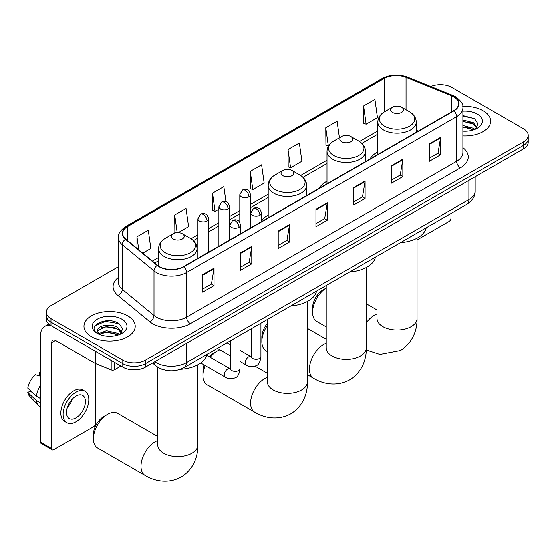 <?xml version="1.0" encoding="UTF-8"?>
<svg xmlns="http://www.w3.org/2000/svg" width="556" height="556" viewBox="0 0 556 556"><rect width="100%" height="100%" fill="white"/><g stroke="black" fill="none" stroke-linecap="round" stroke-linejoin="round"><path stroke-width="0.83" d="M268.194 215.165A28.307 16.346 0 0 0 261.452 220.53M327.032 181.18A28.307 16.346 0 0 0 319.262 188.269M377.795 151.878A28.307 16.346 0 0 0 370.018 158.96M163.492 369.677A16.027 9.25 180 0 1 157.021 366.647M118.414 266.72L51.034 305.626A16.027 9.25 0 0 0 46.343 312.166L46.343 319.144A16.027 9.25 0 0 0 51.034 325.684L122.793 367.113A16.027 9.25 0 0 0 145.45 367.113L523.509 148.848A16.027 9.25 0 0 0 528.2 142.308L528.2 138.819A16.027 9.25 0 0 1 523.509 145.359A16.027 9.25 0 0 0 528.2 138.819L528.2 135.33A16.027 9.25 0 0 0 523.509 128.79L451.75 87.361A16.027 9.25 0 0 0 430.803 86.5M46.343 312.166A16.027 9.25 0 0 0 51.034 318.706L122.793 360.135A16.027 9.25 0 0 0 145.45 360.135L145.45 363.624L523.509 145.359L145.45 363.624A16.027 9.25 0 0 1 122.793 363.624A16.027 9.25 0 0 0 145.45 363.624L145.45 367.113M51.034 318.706L51.034 322.195L122.793 363.624L51.034 322.195A16.027 9.25 0 0 1 46.343 315.655A16.027 9.25 0 0 0 51.034 322.195L51.034 325.684M483.094 110.693A25.639 14.803 0 0 0 462.814 106.404A25.639 14.803 0 0 1 483.094 110.693A25.639 14.803 0 0 1 490.607 121.152A25.639 14.803 0 0 0 483.094 110.693M127.699 315.877A25.639 14.803 0 0 0 99.76 312.667A25.639 14.803 0 0 0 83.935 326.344A25.639 14.803 0 0 0 91.441 336.804A25.639 14.803 0 0 0 119.387 340.015A25.639 14.803 0 0 0 135.212 326.344A25.639 14.803 0 0 0 127.699 315.877A25.639 14.803 0 0 0 99.76 312.667A25.639 14.803 0 0 0 83.935 326.344A25.639 14.803 0 0 0 91.441 336.804A25.639 14.803 0 0 0 119.387 340.015A25.639 14.803 0 0 0 135.212 326.344A25.639 14.803 0 0 0 127.699 315.877M453.633 96.73A17.09 9.869 180 0 1 458.644 103.708A17.09 9.869 180 0 1 453.633 110.686L183.598 266.595A17.09 9.869 180 0 1 157.508 265.275L125.781 239.115A17.09 9.869 180 0 1 122.688 233.45A17.09 9.869 180 0 1 127.692 226.48L384.147 78.417A17.09 9.869 180 0 1 406.04 77.312L451.354 95.625A17.09 9.869 180 0 1 453.633 96.73M453.939 96.556A17.521 10.112 0 0 0 451.597 95.424L406.283 77.103A17.521 10.112 0 0 0 383.848 78.236L127.394 226.299A17.521 10.112 0 0 0 125.434 239.254L157.16 265.42A17.521 10.112 0 0 0 183.897 266.769L453.939 110.866A17.521 10.112 0 0 0 453.939 96.556M202.669 274.727L202.669 292.171L213.997 285.631L213.997 268.187L202.669 274.727M202.669 289.078L211.398 284.04L213.956 268.763A4.274 2.467 -120 0 0 213.997 268.187M211.322 284.081L213.997 285.631M240.435 252.924L240.435 270.369L251.771 263.829L251.771 246.384L240.435 252.924M240.435 267.269L249.164 262.237L251.722 246.961A4.274 2.467 -120 0 0 251.771 246.384M249.088 262.279L251.771 263.829M278.209 231.115L278.209 248.56L289.537 242.02L289.537 224.575L278.209 231.115M278.209 245.467L286.931 240.428L289.488 225.159A4.274 2.467 -120 0 0 289.537 224.575M286.854 240.477L289.537 242.02M429.274 143.9L429.274 161.344L440.609 154.804L440.609 137.36L429.274 143.9M429.274 158.245L438.003 153.206L440.56 137.937A4.274 2.467 -120 0 0 440.609 137.36M437.926 153.254L440.609 154.804M391.507 165.702L391.507 183.146L402.836 176.606L402.836 159.162L391.507 165.702M391.507 180.054L400.237 175.015L402.794 159.739A4.274 2.467 -120 0 0 402.836 159.162M400.16 175.057L402.836 176.606M353.741 187.511L353.741 204.955L365.07 198.409L365.07 180.964L353.741 187.511M353.741 201.856L362.47 196.817L365.028 181.548A4.274 2.467 -120 0 0 365.07 180.964M362.394 196.866L365.07 198.409M315.975 209.313L315.975 226.758L327.303 220.218L327.303 202.773L315.975 209.313M315.975 223.665L324.697 218.626L327.255 203.35A4.274 2.467 -120 0 0 327.303 202.773M324.621 218.668L327.303 220.218M462.919 135.907A25.639 14.803 0 0 0 490.607 121.152A25.639 14.803 0 0 1 462.919 135.907M145.45 360.135L523.509 141.87A16.027 9.25 0 0 0 528.2 135.33M178.233 232.658L188.609 226.667L186.051 208.444L174.723 214.984L174.904 232.325M142.781 253.126L150.843 248.469L148.285 230.247L136.957 236.786L136.957 248.323M288.022 149.571L290.579 167.794L301.915 161.254L299.357 143.024L288.022 149.571L288.21 166.904M339.452 137.798L337.124 121.222L325.795 127.762L325.976 145.102M363.561 105.96L366.119 124.183L377.448 117.643L374.89 99.413L363.561 105.96L363.742 123.293M225.931 201.689L223.818 186.635L212.489 193.175L212.67 210.515M250.256 171.373L252.813 189.596L264.149 183.056L261.591 164.833L250.256 171.373L250.443 188.713M252.813 189.596L250.256 188.644M290.579 167.794L288.022 166.835M325.795 127.762L328.353 145.992L328.686 145.797M328.353 145.992L325.795 145.033M366.119 124.183L363.561 123.23M212.489 193.175L215.047 211.405L218.855 209.202M215.047 211.405L212.489 210.446M176.134 232.783L174.723 232.255M174.723 214.984L177.204 232.665M136.957 236.786L138.785 249.839M462.919 131.028L466.095 131.188M462.919 125.489L473.503 128.276L474.914 129.409M462.919 126.872L473.754 129.833M462.919 119.95L473.503 122.737L476.972 127.526M462.919 121.333L473.503 124.12L476.694 127.887M462.919 131.14A17.41 10.05 0 0 0 477.277 128.262A17.41 10.05 0 0 0 477.277 114.049A17.41 10.05 0 0 0 462.919 111.172M475.324 129.235L478.056 123.884L474.602 118.678L462.919 115.572M462.919 116.107L474.365 118.525M462.919 121.646L470.515 122.598M462.919 127.185L470.515 128.137M417.049 239.963L449.102 221.462A2.669 1.543 120 0 0 450.992 218.188L450.992 213.518M312.611 312.298L312.611 307.941A14.685 8.479 -60 0 1 323.001 289.954L326.233 288.084A20.03 11.565 120 0 0 312.611 312.298A20.03 11.565 120 0 0 316.76 321.472L326.233 326.942M392.487 112.409A6.408 3.697 0 0 0 401.557 112.409A6.408 3.697 0 0 0 401.557 107.176L409.515 111.77A17.667 10.196 0 0 1 409.515 126.198A17.667 10.196 0 0 1 384.53 126.198A17.667 10.196 0 0 1 384.53 111.77C380.186 114.355 377.934 117.789 377.795 122.07A19.231 11.099 0 0 0 383.425 129.916A19.231 11.099 0 0 0 404.379 132.321A19.231 11.099 0 0 0 416.249 122.07C416.11 117.789 413.866 114.355 409.515 111.77L401.557 107.176A6.408 3.697 0 0 0 392.487 107.176A6.408 3.697 0 0 0 392.487 112.409M400.556 242.638A29.378 16.958 0 0 0 426.188 227.835M267.394 325.434A20.03 11.565 120 0 0 261.855 341.606L261.855 337.249A14.685 8.479 -60 0 1 267.394 323.439M261.855 341.606A20.03 11.565 120 0 0 265.997 350.773L267.394 351.58M341.731 141.717A6.408 3.697 0 0 0 350.794 141.717A6.408 3.697 0 0 0 350.794 136.484L358.752 141.078A17.667 10.196 0 0 1 358.752 155.499A17.667 10.196 0 0 1 333.774 155.499A17.667 10.196 0 0 1 333.774 141.078C329.423 143.663 327.178 147.097 327.032 151.371A19.231 11.099 0 0 0 332.669 159.224A19.231 11.099 0 0 0 353.623 161.629A19.231 11.099 0 0 0 365.494 151.371C365.348 147.097 363.103 143.663 358.752 141.078L350.794 136.484A6.408 3.697 0 0 0 341.731 136.484A6.408 3.697 0 0 0 341.731 141.717M349.793 271.94A29.378 16.958 0 0 0 375.425 257.143M205.22 365.528A20.03 11.565 120 0 0 203.01 375.578L203.01 371.22A14.685 8.479 -60 0 1 204.205 364.945M209.167 356.709A14.685 8.479 -60 0 1 213.393 353.227L217.174 351.051A20.03 11.565 120 0 0 210.14 357.265M203.01 375.578A20.03 11.565 120 0 0 207.159 384.745L254.745 412.225A20.03 11.565 -60 0 1 251.673 396.171A20.03 11.565 -60 0 1 264.76 378.525A20.03 11.565 -60 0 1 267.394 377.288M282.886 175.689A6.408 3.697 0 0 0 291.956 175.689A6.408 3.697 0 0 0 291.956 170.456L299.913 175.05A17.667 10.196 0 0 1 299.913 189.471A17.667 10.196 0 0 1 274.928 189.471A17.667 10.196 0 0 1 274.928 175.05C270.577 177.635 268.333 181.068 268.194 185.343A19.231 11.099 0 0 0 273.823 193.196A19.231 11.099 0 0 0 294.777 195.601A19.231 11.099 0 0 0 306.648 185.343C306.509 181.068 304.264 177.635 299.913 175.05L291.956 170.456A6.408 3.697 0 0 0 282.886 170.456A6.408 3.697 0 0 0 282.886 175.689M290.955 305.911A29.378 16.958 0 0 0 316.586 291.115M219.835 349.8A20.03 11.565 120 0 0 217.174 351.051L213.393 353.227M93.408 438.858L93.408 434.493A14.685 8.479 -60 0 1 103.791 416.507L107.572 414.324A20.03 11.565 120 0 0 93.408 438.858A20.03 11.565 120 0 0 97.557 448.025L145.144 475.498A20.03 11.565 -60 0 1 142.072 459.451A20.03 11.565 -60 0 1 155.159 441.798A20.03 11.565 -60 0 1 157.793 440.567M173.284 238.969A6.408 3.697 0 0 0 182.354 238.969A6.408 3.697 0 0 0 182.354 233.735L190.312 238.329A17.667 10.196 0 0 1 190.312 252.751A17.667 10.196 0 0 1 165.327 252.751A17.667 10.196 0 0 1 165.327 238.329C160.976 240.915 158.731 244.341 158.592 248.622A19.231 11.099 0 0 0 164.222 256.476A19.231 11.099 0 0 0 185.176 258.881A19.231 11.099 0 0 0 197.046 248.622C196.907 244.341 194.663 240.915 190.312 238.329L182.354 233.735A6.408 3.697 0 0 0 173.284 233.735A6.408 3.697 0 0 0 173.284 238.969M180.491 369.247A29.378 16.958 0 0 0 206.985 354.394M157.793 436.543L117.587 413.337A20.03 11.565 120 0 0 107.572 414.324L103.791 416.507M114.578 362.373L114.578 369.677L120.902 366.029M50.853 325.58A21.364 12.336 -120 0 0 44.883 326.372A21.364 12.336 -120 0 0 40.456 336.151L40.456 442.124L51.791 448.671L51.791 342.698A5.345 3.086 60 0 1 52.896 340.251A5.345 3.086 60 0 1 55.565 340.515L95.055 363.311L95.055 351.1M51.791 448.671A2.669 1.543 120 0 0 52.34 449.894L41.012 443.347A2.669 1.543 -60 0 1 40.456 442.124M52.34 449.894A2.669 1.543 120 0 0 53.675 449.762L93.707 426.647A2.669 1.543 120 0 0 95.597 423.373L95.597 363.561M114.578 369.677A2.669 1.543 180 0 1 111.158 369.851L95.41 363.485A2.669 1.543 180 0 1 95.055 363.311M75.957 417.883A13.351 7.708 120 0 0 84.686 406.116A13.351 7.708 120 0 0 82.635 395.413A13.351 7.708 120 0 0 75.957 396.074A13.351 7.708 120 0 0 67.234 407.84A13.351 7.708 120 0 0 69.285 418.543A13.351 7.708 120 0 0 75.957 417.883M67.332 407.527A13.351 7.708 120 0 0 72.127 399.229M40.456 372.861L39.323 372.52L39.323 375.203L40.456 375.856M85.04 391.25L82.774 389.944A18.16 10.488 120 0 0 73.691 390.84A18.16 10.488 120 0 0 61.827 406.846A18.16 10.488 120 0 0 64.614 421.392L66.88 422.706A18.16 10.488 120 0 0 75.957 421.802A18.16 10.488 120 0 0 87.82 405.804A18.16 10.488 120 0 0 85.04 391.25A18.16 10.488 120 0 0 75.957 392.147A18.16 10.488 120 0 0 64.093 408.153A18.16 10.488 120 0 0 66.88 422.706M40.456 385.35A17.625 10.175 120 0 0 36.446 396.213L27.8 388.116A13.886 8.02 120 0 1 35.549 374.702L40.456 376.19M40.456 398.527L36.446 396.213M32.477 392.501L30.121 391.139L27.8 392.48L36.446 400.57L40.456 402.885M36.446 400.57A17.625 10.175 120 0 0 38.621 405.491A17.625 10.175 120 0 0 39.956 406.54L40.456 406.832M40.456 372.2A13.886 8.02 120 0 0 39.323 372.52M27.8 392.48A13.886 8.02 120 0 0 29.44 395.935L38.621 405.491M106.676 336.255L110.707 336.373M98.676 333.697L106.446 330.737L118.108 333.461L119.519 334.594M99.392 334.448L106.446 332.12L118.359 335.018M98.794 334.239L97.55 331.313A12.072 6.971 0 0 0 99.496 334.538M121.576 332.71L118.108 327.922C110.859 322.515 95.952 325.851 97.55 331.313L97.502 330.778M97.578 331.48L97.912 330.584L106.446 326.58L118.108 329.305L121.305 333.072M119.929 334.42L122.661 329.069L119.206 323.863C106.995 315.085 85.283 326.657 97.821 333.753L98.44 334.128M121.882 319.234A17.41 10.05 0 0 0 97.258 319.234A17.41 10.05 0 0 0 97.258 333.447A17.41 10.05 0 0 0 121.882 333.447A17.41 10.05 0 0 0 121.882 319.234M95.271 325.614L105.501 321.417L118.977 323.71M101.658 327.651L105.501 326.956L115.12 327.783M101.658 333.19L105.501 332.495L115.12 333.322M154.783 361.734A21.364 12.336 0 0 0 156.215 362.644A21.364 12.336 0 0 0 186.427 362.644L468.93 199.548A21.364 12.336 0 0 0 475.192 190.826C475.345 196.122 472.524 200.66 466.72 204.434L184.217 367.537A10.682 6.165 60 0 0 186.427 362.644L186.427 343.455M468.93 180.359L468.93 199.548A10.682 6.165 60 0 1 466.72 204.434M153.915 362.227A10.682 7.145 129.5 0 0 155.777 365.702L152.532 363.026M523.509 148.848L523.509 141.87M122.793 367.113L122.793 360.135M462.919 147.667A26.709 15.415 180 0 1 460.437 167.822L190.395 323.724A5.345 3.086 60 0 1 186.621 317.184L456.657 161.275A21.364 12.336 0 0 0 462.919 152.552L462.919 107.899A21.364 12.336 180 0 1 456.657 116.621A5.345 3.086 -120 0 0 453.939 110.866M190.395 323.724A26.709 15.415 180 0 1 152.629 323.724A26.709 15.415 180 0 1 149.633 321.667L117.907 295.5A26.709 15.415 180 0 1 118.414 277.409M156.403 317.184A21.364 12.336 0 0 0 186.621 317.184L186.621 272.523A21.364 12.336 180 0 1 154.012 270.876L122.278 244.716A21.364 12.336 180 0 1 118.414 237.641L118.414 282.295A21.364 12.336 0 0 0 122.278 289.37L154.012 315.537A21.364 12.336 0 0 0 156.403 317.184M462.919 107.899C463.628 104.563 461.174 100.838 455.552 96.73L452.744 95.368A5.345 2.502 112 0 0 451.597 95.424M452.744 95.368L407.43 77.048C398.582 73.92 390.18 74.372 382.236 78.41A5.345 3.086 60 0 1 383.848 78.236M127.394 226.299A5.345 3.086 -120 0 0 125.781 226.473C120.235 230.462 117.782 234.18 118.414 237.641M125.434 239.254A5.345 3.572 129.5 0 0 122.278 244.716L122.278 289.37A5.345 3.572 -50.5 0 1 117.907 295.5M407.43 77.048A5.345 2.502 112 0 0 406.283 77.103M157.16 265.42A5.345 3.572 129.5 0 0 154.012 270.876L154.012 315.537A5.345 3.572 -50.5 0 1 149.633 321.667M183.897 266.769A5.345 3.086 60 0 1 186.621 272.523L456.657 116.621L456.657 161.275A5.345 3.086 60 0 0 460.437 167.822M127.692 226.48L127.692 240.692M451.354 95.625L451.354 112.006M406.04 77.312L406.04 109.768M418.279 131.098L416.249 130.278M384.147 78.417L384.147 111.999M377.795 130.924L359.461 141.509M327.032 160.232L300.622 175.481M268.194 194.204L250.464 204.441M239.782 210.606L229.538 216.52M218.855 222.692L208.618 228.599M197.936 234.771L191.021 238.76M158.592 257.484L152.4 261.063M315.975 209.869L327.255 203.35M353.741 188.06L365.028 181.548M391.507 166.258L402.794 159.739M429.274 144.449L440.56 137.937M278.209 231.671L289.488 225.159M240.435 253.473L251.722 246.961M202.669 275.283L213.956 268.763M417.049 238.204L417.049 318.518A20.03 11.565 180 0 1 411.183 326.692A20.03 11.565 180 0 1 382.862 326.692A20.03 11.565 180 0 1 376.996 318.518L377.037 319.297M366.293 322.821A20.03 11.565 -60 0 1 374.362 315.245A20.03 11.565 -60 0 1 376.996 314.008M366.293 267.512L366.293 347.82A20.03 11.565 180 0 1 360.427 356A20.03 11.565 180 0 1 332.099 356A20.03 11.565 180 0 1 326.233 347.82L326.282 348.605M366.293 347.82C366.564 357.876 362.825 371.769 349.641 379.838C336.06 387.219 322.167 383.515 313.591 378.254A20.03 11.565 -60 0 1 310.519 362.199A20.03 11.565 -60 0 1 323.599 344.553A20.03 11.565 -60 0 1 326.233 343.316M307.447 301.484L307.447 381.791A20.03 11.565 180 0 1 301.581 389.971A20.03 11.565 180 0 1 273.26 389.971A20.03 11.565 180 0 1 267.394 381.791L267.436 382.577M197.846 364.764L197.846 445.071A20.03 11.565 180 0 1 191.98 453.251A20.03 11.565 180 0 1 163.659 453.251A20.03 11.565 180 0 1 157.793 445.071L157.834 445.856M259.888 215.262A5.345 3.086 0 0 0 261.452 213.087C260.604 209.994 259.763 208.479 258.915 208.542C257.372 207.451 255.545 207.423 253.439 208.458A5.345 3.086 60 0 1 256.114 208.722A5.345 3.086 -120 0 1 259.888 215.262A5.345 3.086 0 0 1 252.334 215.262A5.345 3.086 0 0 1 250.77 213.087L253.439 208.458M239.997 361.442L246.155 365A4.809 2.773 -60 0 1 245.418 361.15A4.809 2.773 -60 0 1 248.56 356.91A4.809 2.773 -60 0 1 248.768 356.799A4.809 2.773 -60 0 1 250.964 356.674L239.997 350.343M251.583 357.16L251.152 357.515L251.305 356.479A4.809 2.773 -0 0 0 252.709 358.439A4.809 2.773 -0 0 0 259.291 358.557A4.809 2.773 -0 0 0 260.917 356.479C260.257 362.06 258.533 365.174 255.732 365.827C251.715 367.05 248.525 366.772 246.155 365M238.962 227.348A5.345 3.086 0 0 0 240.533 225.166C239.685 222.073 238.837 220.565 237.996 220.621C236.446 219.53 234.625 219.502 232.519 220.537A5.345 3.086 60 0 1 235.188 220.801A5.345 3.086 -120 0 1 238.962 227.348A5.345 3.086 0 0 1 231.414 227.348A5.345 3.086 0 0 1 229.843 225.166L232.519 220.537M200.758 362.95L225.229 377.079A4.809 2.773 -60 0 1 224.492 373.229A4.809 2.773 -60 0 1 227.633 368.996A4.809 2.773 -60 0 1 227.849 368.878A4.809 2.773 -60 0 1 230.038 368.753L206.749 355.305M230.657 369.24L230.226 369.594L230.379 368.558A4.809 2.773 -0 0 0 231.789 370.518A4.809 2.773 -0 0 0 238.364 370.637A4.809 2.773 -0 0 0 239.997 368.558C239.337 374.139 237.607 377.26 234.806 377.913C230.789 379.129 227.599 378.858 225.229 377.079M248.9 196.838A5.345 3.086 0 0 0 250.464 194.663C249.616 191.57 248.768 190.055 247.927 190.117C246.377 189.026 244.557 188.998 242.451 190.034A5.345 3.086 60 0 1 245.12 190.298A5.345 3.086 -120 0 1 248.9 196.838A5.345 3.086 0 0 1 241.346 196.838A5.345 3.086 0 0 1 239.782 194.663L242.451 190.034M227.974 208.917A5.345 3.086 0 0 0 229.538 206.742C228.69 203.649 227.849 202.134 227.001 202.196C225.458 201.105 223.63 201.077 221.524 202.113A5.345 3.086 60 0 1 224.2 202.377A5.345 3.086 -120 0 1 227.974 208.917A5.345 3.086 0 0 1 220.419 208.917A5.345 3.086 0 0 1 218.855 206.742L221.524 202.113M207.054 221.003A5.345 3.086 0 0 0 208.618 218.821C207.77 215.735 206.922 214.22 206.081 214.275C204.532 213.184 202.711 213.156 200.605 214.192A5.345 3.086 60 0 1 203.274 214.456A5.345 3.086 -120 0 1 207.054 221.003A5.345 3.086 0 0 1 199.5 221.003A5.345 3.086 0 0 1 197.936 218.821L200.605 214.192M51.791 342.698L55.565 340.515M95.41 351.309L95.41 363.485M111.158 369.851L111.158 360.399M184.217 367.537C175.62 371.853 167.022 371.853 158.425 367.537L155.777 365.702M475.192 190.826L475.192 176.745M382.236 78.41L125.781 226.473M377.795 134.177L361.852 143.379M327.032 163.485L303.013 177.35M268.194 197.456L250.464 207.694M239.782 213.858L229.538 219.773M218.855 225.938L208.618 231.852M197.936 238.024L193.412 240.63M158.592 260.736L154.714 262.974M417.049 318.518C417.32 328.575 413.588 342.461 400.403 350.53L379.901 354.408L366.244 349.988M323.001 289.954L326.233 288.084M416.249 132.272L416.249 122.07M377.795 154.478L377.795 122.07M392.487 107.176L384.53 111.77M376.996 309.991L366.293 303.812M376.996 256.24L376.996 318.518M313.591 378.254L307.447 374.709M365.494 161.581L365.494 151.371M327.032 183.779L327.032 151.371M341.731 136.484L333.774 141.078M326.233 339.299L307.447 328.45M326.233 285.548L326.233 347.82M307.447 381.791C307.718 391.848 303.986 405.741 290.795 413.81C277.222 421.191 263.322 417.486 254.745 412.225M306.648 195.552L306.648 185.343M268.194 217.75L268.194 185.343M282.886 170.456L274.928 175.05M267.394 373.271L255.03 366.133M267.394 319.519L267.394 381.791M197.846 445.071C198.117 455.128 194.378 469.021 181.193 477.09C167.62 484.471 153.72 480.766 145.144 475.498M197.046 258.832L197.046 248.622M158.592 266.074L158.592 248.622M173.284 233.735L165.327 238.329M157.793 367.21L157.793 445.071M251.937 357.063L250.964 356.674M260.917 323.251L260.917 356.479M261.452 221.642L261.452 213.087M230.379 355.896L217.382 348.39M251.305 328.805L251.305 356.479M250.77 227.814L250.77 213.087M230.379 344.789L226.994 342.837M231.011 369.142L230.038 368.753M239.997 335.331L239.997 368.558M240.533 233.722L240.533 225.166M230.379 340.884L230.379 368.558M229.843 239.893L229.843 225.166M250.464 227.988L250.464 194.663M239.782 222.435L239.782 194.663M229.538 240.067L229.538 206.742M218.855 246.238L218.855 206.742M208.618 252.153L208.618 218.821M197.936 258.318L197.936 218.821M44.883 326.372L48.824 324.092"/></g></svg>
